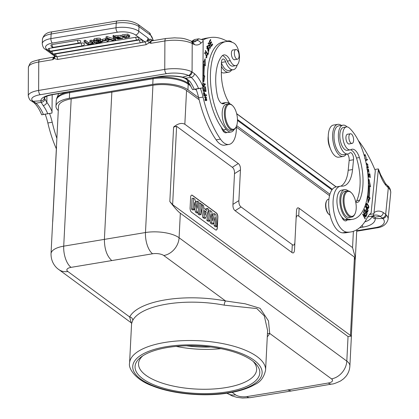 <?xml version="1.0" encoding="UTF-8"?>
<svg xmlns="http://www.w3.org/2000/svg" width="419" height="419" viewBox="0 0 419 419"><rect width="100%" height="100%" fill="white"/><g stroke="black" fill="none" stroke-linecap="round" stroke-linejoin="round"><path stroke-width="0.63" d="M107.667 39.905L107.369 39.035A9.616 3.661 2.9 0 0 107.138 38.59L109.762 39.554L107.667 39.905L107.72 38.815M107.83 40.324L108.181 41.266L107.018 41.46L105.97 38.229L107.081 38.045L113.769 40.339L112.533 40.543L110.606 39.857L107.83 40.324M108.233 40.255L108.181 41.266M107.081 38.045L107.154 36.568L113.842 38.862L113.769 40.339M107.154 36.568L106.049 36.757L105.97 38.229M77.562 40.324A2.153 0.817 2.9 0 1 79.825 40.465A2.153 0.817 2.9 0 1 80.479 40.774A2.153 0.817 2.9 0 1 80.747 41.219A2.158 2.158 0 0 1 78.961 43.063A2.158 0.995 -99.5 0 1 78.594 42.984A2.158 0.995 -99.5 0 1 77.562 40.324L52.045 44.576A2.158 0.995 80.5 0 0 53.082 47.242A2.158 0.995 80.5 0 0 53.449 47.316L78.961 43.063M50.977 45.409A2.153 0.817 2.9 0 1 50.935 45.289A2.153 0.817 2.9 0 1 50.935 45.257A2.153 0.817 2.9 0 1 51.055 44.985A2.153 0.817 2.9 0 1 51.249 44.833A2.153 0.817 2.9 0 1 51.437 44.739A2.153 0.817 2.9 0 1 51.767 44.634A2.153 0.817 2.9 0 1 52.045 44.576M81.244 43.031A2.153 0.817 2.9 0 1 83.507 43.173A2.153 0.817 2.9 0 1 84.161 43.482A2.153 0.817 2.9 0 1 84.428 43.932A2.158 2.158 0 0 1 82.643 45.771A2.158 0.995 -99.5 0 1 82.276 45.697A2.158 0.995 -99.5 0 1 81.244 43.031L49.264 48.363A2.158 0.995 80.5 0 0 50.296 51.029A2.158 0.995 80.5 0 0 50.662 51.102L82.643 45.771M48.19 49.196A2.153 0.817 2.9 0 1 48.154 49.075A2.153 0.817 2.9 0 1 48.148 49.044A2.153 0.817 2.9 0 1 48.269 48.772A2.153 0.817 2.9 0 1 48.463 48.62A2.153 0.817 2.9 0 1 48.656 48.525A2.153 0.817 2.9 0 1 48.981 48.421A2.153 0.817 2.9 0 1 49.264 48.363M135.782 37.26A2.153 0.817 2.9 0 1 138.05 37.401A2.153 0.817 2.9 0 1 138.705 37.71A2.153 0.817 2.9 0 1 138.972 38.155A2.158 2.158 0 0 1 137.186 39.999A2.158 0.995 -99.5 0 1 135.782 37.26L52.082 51.218A2.158 0.995 80.5 0 0 53.485 53.957L137.186 39.999M51.013 52.05A2.153 0.817 2.9 0 1 50.971 51.925A2.153 0.817 2.9 0 1 50.971 51.898A2.153 0.817 2.9 0 1 51.092 51.621A2.153 0.817 2.9 0 1 51.28 51.474A2.153 0.817 2.9 0 1 51.474 51.38A2.153 0.817 2.9 0 1 51.804 51.275A2.153 0.817 2.9 0 1 52.082 51.218M139.469 39.967A2.153 0.817 2.9 0 1 141.732 40.109A2.153 0.817 2.9 0 1 142.387 40.418A2.153 0.817 2.9 0 1 142.654 40.868A2.158 2.158 0 0 1 140.868 42.707A2.158 0.995 -99.5 0 1 139.469 39.967L55.764 53.925A2.158 0.995 80.5 0 0 57.167 56.665L140.868 42.707M54.653 54.632A2.153 0.817 2.9 0 1 54.653 54.606A2.153 0.817 2.9 0 1 55.764 53.925M92.369 43.906L87.864 44.655L84.083 41.879L84.161 40.407L85.251 40.224L88.498 42.612L88.425 44.084L91.84 43.513L92.369 43.906L92.358 42.366M88.498 42.612L91.332 42.141M95.338 41.052L94.689 40.91M94.202 39.648L93.521 39.758L93.222 40.606L91.258 40.135L89.975 40.35L89.902 41.821L91.18 41.607L93.149 42.078L93.521 39.758M113.947 35.379L115.796 38.595L115.723 40.067L114.853 40.214L113.01 36.998L113.874 36.851L113.947 35.379L113.083 35.526L113.01 36.998M120.787 36.778L120.861 35.306L115.277 35.683L115.204 37.155L119.782 36.982C117.797 36.532 116.686 36.657 116.451 37.349L122.809 38.286L117.802 39.177L116.671 38.705L121.636 38.281L120.604 37.878L117.31 38.003L115.204 37.155M121.987 36.118L120.829 35.94M102.744 40.104L100.392 39.286C100.932 38.349 99.774 38.014 96.925 38.276L96.852 39.747C99.701 39.486 100.859 39.821 100.319 40.758L102.681 41.701L102.723 40.889M96.852 39.747L94.17 40.198L94.244 38.721L96.925 38.276M128.376 35.83L126.355 36.28L123.982 35.652M127.978 35.547L128.052 34.07L122.049 34.85L121.976 36.327L127.978 35.547L123.155 36.254L126.281 37.752L128.303 37.301L128.293 36.652L129.529 36.579L129.665 37.029L125.171 38.119L121.976 36.327M129.665 37.029L129.602 35.107L128.366 35.18L128.329 36.715M105.289 40.255L105.839 40.664L105.913 39.187L105.363 38.784L102.571 39.25L102.498 40.722L105.289 40.255L105.363 38.784M150.468 41.502L150.798 43.319L149.421 42.707L150.468 41.502L149.085 39.873L147.624 41.371L147.954 38.019C147.818 40.119 146.828 41.423 144.984 41.926L135.547 34.986A13.288 5.054 2.9 0 0 117.514 32.216L52.417 43.068A13.288 5.054 2.9 0 0 46.069 45.823A13.288 5.054 2.9 0 0 47.195 49.72L51.113 52.6M153.129 40.711L150.772 39.349A5.478 2.53 80.5 0 0 148.96 39.721L149.085 39.873M147.624 41.371L149.421 42.707L146.001 44.713L57.649 59.44L54.245 58.576L52.857 59.65L54.323 57.005L39.878 59.514A3.488 1.608 80.5 0 0 38.763 62.002L38.627 90.431L164.756 69.397L164.897 40.968A3.488 1.608 -99.5 0 1 166.013 38.48L151.914 40.832A3.488 1.608 80.5 0 0 151.306 41.251A3.488 1.608 80.5 0 0 150.798 43.319L164.897 40.968A20.096 6.212 -179.7 0 1 192.211 43.518L192.075 71.963L191.284 71.539A3.488 2.771 -64.6 0 1 188.351 75.436L191.195 77.358C193.059 76.86 194.159 75.64 194.484 73.686L192.075 71.963C191.839 73.99 190.797 75.258 188.948 75.766M117.514 32.216A3.488 1.608 -99.5 0 1 115.99 28.052A3.488 1.608 -99.5 0 1 116 27.754L116.231 23.155L51.128 34.007A16.776 6.385 -177.1 0 0 42.46 39.108L42.23 43.707A16.776 6.385 2.9 0 1 42.885 42.089A16.776 6.385 2.9 0 1 50.898 38.611L116 27.754A16.776 6.385 2.9 0 1 138.762 31.257L147.954 38.019L148.96 39.721L147.698 40.962M54.402 56.01L55.015 56.816L54.245 58.576L53.8 57.618M56.534 56.675L54.68 56.214M54.475 56.183L54.742 56.46M54.554 56.34L55.015 56.816M32.001 101.319L34.002 102.755L35.976 103.221L33.787 101.639L31.289 100.864A3.488 3.012 -55.8 0 0 33.237 101.298A16.608 5.133 0.3 0 1 40.297 94.699A3.488 1.608 80.5 0 1 38.627 90.431A20.096 6.212 0.3 0 0 28.262 95.815L28.398 67.38A20.096 6.212 -179.7 0 1 38.763 62.002L52.857 59.65A3.488 1.608 -99.5 0 1 53.972 57.162M166.013 38.48L174.713 37.825C180.631 38.344 182.312 37.385 190.87 40.983A3.488 2.902 119.4 0 1 192.211 43.518L192.73 43.806A3.488 2.902 -60.6 0 0 191.415 41.292M192.73 43.806L194.626 44.681L192.64 41.874L193.908 41.989A23.087 10.658 80.5 0 0 196.736 40.554A3.488 2.964 47.9 0 1 200.79 43.272A99.654 46.017 -99.5 0 1 203.163 41.334L202.974 39.957L198.847 38.81L194.489 39.533A103.142 47.625 80.5 0 0 192.379 41.282A23.087 10.658 -99.5 0 1 192.002 41.596M198.543 88.467L202.817 87.917L192.593 89.624L198.543 88.467A29.728 13.727 80.5 0 0 191.195 77.358L185.926 78.175L182.103 77.227L184.627 78.164L185.926 78.175L189.666 81.171A3.488 2.325 142.7 0 1 187.518 80.537M192.593 89.624L187.508 80.521A3.488 2.325 142.7 0 1 187.482 80.49M202.817 87.917L203.163 41.334M191.619 41.402L194.489 39.533M202.99 40.015A99.654 46.017 -99.5 0 1 209.95 37.584A99.654 46.017 -99.5 0 1 225.626 40.475A16.608 7.668 80.5 0 0 228.235 40.957A16.608 7.668 80.5 0 0 228.371 40.936A14.618 6.751 -99.5 0 1 228.491 40.91A14.618 6.751 -99.5 0 1 230.963 41.429A14.618 6.751 -99.5 0 1 232.163 42.309M237.269 64.84A14.618 6.751 -99.5 0 1 233.414 69.722A14.618 6.751 -99.5 0 1 233.299 69.743A14.618 6.751 -99.5 0 1 230.827 69.229A14.618 6.751 -99.5 0 1 225.621 61.755A4.981 2.299 80.5 0 0 223.002 59.032A4.981 2.299 80.5 0 0 221.41 62.588L221.358 73.058A29.896 13.806 80.5 0 0 229.801 103.833M236.395 126.36A23.255 10.737 -99.5 0 1 228.978 144.435A23.255 10.737 -99.5 0 1 225.045 143.612A23.255 10.737 -99.5 0 1 220.478 139.129A76.399 35.28 -99.5 0 1 203.042 97.093A33.216 15.341 80.5 0 0 200.371 88.325M204.734 96.852L206.08 100.696L206.876 100.193L205.535 96.344L204.734 96.852M202.943 86.503L205.509 86.901L205.556 87.477L202.937 86.943M203.267 86.445L205.31 84.538L205.258 83.926L202.958 83.46M202.958 84.02L204.697 84.376L202.948 86.005M202.985 78.222L203.749 82.114L204.76 75.991L203.98 75.551A55.973 25.847 -99.5 0 1 204.619 64.992L205.373 65.736L205.163 58.676L203.058 63.117M203.058 63.468L203.833 64.227A57.633 26.612 80.5 0 0 203.178 75.095L203 74.996M206.028 91.442L205.619 88.063L205.289 88.053L205.624 90.829L204.666 90.787L204.367 88.283L204.037 88.273L204.341 90.771L203.482 90.734L203.157 88.063L202.827 88.053L203.22 91.321L206.028 91.442M207.981 46.142L207.347 45.875L208.138 51.28L208.788 51.553L207.981 46.142L207.112 46.289L207.368 46.567M207.834 55.036L208.562 52.778L208.264 52.296L207.688 54.077L205.441 50.458L205.289 50.935L207.834 55.036M209.06 45.687L209.935 45.54L210.595 46.907L210.081 47.74L209.469 47.185L209.301 47.609L210.212 48.463L209.851 44.76L208.919 45.383L208.877 43.382L209.395 43.864L209.568 43.445L208.762 42.707L209.107 46.106L210.024 45.509L208.714 45.949M211.459 46.415L212.711 44.466L212.464 43.869L211.433 45.472L210.715 43.754L211.642 42.309L211.391 41.717L210.464 43.162L209.819 41.617L210.809 40.072L210.558 39.48L209.348 41.371L211.459 46.415M206.64 54.632L207.038 55.748L206.625 57.235L205.237 53.182L205.713 53.396L205.76 52.778L205.132 52.501L206.766 57.916L206.64 54.632M222.473 55.554A13.288 6.133 -99.5 0 1 227.308 61.122A11.627 5.368 80.5 0 0 232.864 66.123L235.766 65.636A11.627 5.368 -99.5 0 1 230.214 60.64A13.288 6.133 80.5 0 0 223.866 54.926A13.288 6.133 80.5 0 0 221.724 56.293A37.867 17.483 80.5 0 0 215.712 79.421A37.867 17.483 80.5 0 0 217.33 95.495A9.967 4.604 80.5 0 0 223.369 103.812A9.967 4.604 80.5 0 0 224.479 103.289A14.948 6.903 -99.5 0 1 226.14 102.508A14.948 6.903 -99.5 0 1 229.774 103.828M226.014 41.581L223.107 42.068A48.829 22.547 80.5 0 0 207.494 76.918A48.829 22.547 80.5 0 0 221.358 127.292A8.307 3.834 80.5 0 0 224.626 132.498A8.307 3.834 80.5 0 0 226.035 132.792A8.307 3.834 80.5 0 0 226.852 132.441A14.948 6.903 80.5 0 0 228.151 132.483L231.058 131.995A14.948 6.903 -99.5 0 1 226.192 129.387A48.829 22.547 -99.5 0 1 210.401 76.431A48.829 22.547 -99.5 0 1 226.014 41.581A48.829 22.547 -99.5 0 1 233.797 43.052A11.627 5.368 -99.5 0 1 239.485 57.34A11.627 5.368 -99.5 0 1 235.766 65.636M226.14 102.508L223.233 102.995A14.948 6.903 80.5 0 0 221.866 103.556M206.64 95.443L206.546 94.846L205.43 94.977L204.132 92.227L203.545 93.374L203.896 95.768L206.64 95.443M209.95 37.584L205.593 38.312A99.654 46.017 80.5 0 0 201.838 39.292M196.013 89.053A33.216 15.341 -99.5 0 1 198.685 97.821A76.399 35.28 80.5 0 0 216.12 139.852A23.255 10.737 80.5 0 0 220.687 144.34A23.255 10.737 80.5 0 0 224.615 145.163L228.978 144.435M221.41 62.876A14.618 6.751 80.5 0 0 226.47 69.957A14.618 6.751 80.5 0 0 228.936 70.471L233.299 69.743M223.961 130.634A8.307 3.834 -99.5 0 1 223.605 131.66M329.549 195.663L236.41 127.161M199.145 99.759L186.549 90.494A24.915 9.48 -177.1 0 0 152.935 85.261L71.178 98.894A24.915 9.48 -177.1 0 0 58.492 106.436L51.034 253.699A24.915 9.48 2.9 0 1 63.719 246.157L145.477 232.529L152.935 85.261M296.081 218.964C296.249 215.932 297.123 214.989 298.716 216.125L299.119 208.29L352.557 247.592L355.37 257.811L355.176 260.162M299.119 208.29C297.537 207.169 296.657 208.112 296.479 211.124L296.484 211.113M186.549 90.494L184.842 124.239C181.657 122.589 177.913 123.532 173.607 127.067L176.603 126.313L232.33 167.301C233.907 168.506 234.63 170.627 234.499 173.67L232.943 204.352C232.812 207.395 233.535 209.516 235.111 210.72L291.891 252.479C293.473 253.6 294.348 252.652 294.526 249.64L296.479 211.124M294.526 249.651L294.929 241.815C294.751 244.816 293.876 245.759 292.294 244.638L291.891 252.479M235.111 210.72L241.061 206.96L292.294 244.638M241.061 206.96C239.485 205.755 238.762 203.634 238.893 200.591L232.943 204.352M234.499 173.67L240.448 169.91L238.893 200.591M240.448 169.91C240.579 166.867 239.857 164.746 238.28 163.541L232.33 167.301M184.842 124.239L238.28 163.541M58.283 110.553A25.91 9.857 2.9 0 1 55.963 106.175A25.91 9.857 2.9 0 1 69.355 98.303L152.762 84.392A25.91 9.857 2.9 0 1 187.922 89.797L198.653 97.69M236.667 125.648L329.936 194.243M186.57 345.785A53.15 20.222 -177.1 0 0 210.652 347.005M220.897 348.655A59.126 22.495 2.9 0 1 176.21 346.387M142.779 355.841A59.126 22.495 -177.1 0 0 138.532 363.619A59.126 22.495 -177.1 0 0 145.854 375.235A59.126 22.495 -177.1 0 0 226.082 387.57A59.126 22.495 -177.1 0 0 256.638 369.6A59.126 22.495 -177.1 0 0 253.202 361.435M252.07 360.565A62.447 23.763 -177.1 0 0 167.333 347.54A62.447 23.763 -177.1 0 0 141.077 357.035A62.447 23.763 -177.1 0 0 142.79 378.786A62.447 23.763 -177.1 0 0 227.527 391.812A62.447 23.763 -177.1 0 0 254.773 362.791A62.447 23.763 -177.1 0 0 252.07 360.565M131.398 322.939L131.582 323.615L132.76 320.404A3.321 3.027 -152.4 0 0 129.66 316.958L131.236 322.813M51.034 253.699C50.909 262.32 55.785 267.547 58.807 269.548A16.608 13.308 126.3 0 0 67.873 271.512A8.307 3.158 2.9 0 1 71.073 267.364L152.574 253.778A16.608 7.552 -99.2 0 1 145.477 232.529A24.915 9.48 2.9 0 1 179.091 237.756L346.806 361.105A16.608 13.308 -53.7 0 1 331.497 378.87L269.705 333.424L268.495 320.944L260.094 308.316L245.173 303.791L225.569 300.962A3.321 1.058 100.9 0 0 224.212 305.158L256.837 308.562L264.305 315.905L267.6 330.507L265.594 370.056C264.054 377.22 260.471 382.044 254.841 384.516C248.352 388.313 239.851 391.095 229.35 392.849C205.038 397.055 172.638 394.143 152.28 385.847C135.876 379.954 128.13 368.652 129.576 363.163A68.098 25.91 2.9 0 1 164.767 342.47A68.098 25.91 2.9 0 1 165.416 342.365A68.098 25.91 2.9 0 1 265.594 370.056M267.28 336.813A71.419 27.172 -177.1 0 0 269.705 333.424A3.321 3.027 27.6 0 0 267.422 334.006M331.497 378.87A8.307 3.158 2.9 0 1 328.297 383.013L287.738 389.953L291.236 391M111.857 91.934L104.399 239.197C104.404 248.865 106.814 255.941 111.627 260.424M291.284 390.99L331.874 384.045C332.99 384.181 335.907 383.149 340.616 380.95L343.601 378.786L345.832 376.482C348.294 373.434 349.645 369.94 349.886 366.002A24.915 9.48 2.9 0 0 346.806 361.105L348.048 336.562L180.332 213.213C178.468 212.066 174.969 208.18 169.831 201.549L172.633 204.661L350.473 335.457L351.358 335.053M298.716 216.125L354.443 257.114L355.192 259.838L351.368 335.341M215.555 229.863A3.321 1.535 80.5 0 0 216.256 230.068A3.321 1.535 80.5 0 0 217.309 227.973L217.854 217.231A3.321 1.535 80.5 0 0 216.408 212.988L192.394 195.322A3.321 1.535 80.5 0 0 191.693 195.118A3.321 1.535 80.5 0 0 190.635 197.213L190.09 207.955A3.321 1.535 80.5 0 0 191.535 212.197L215.555 229.863M348.048 336.562L351.4 336.132L351.373 335.226M191.619 195.134A3.321 1.535 -99.5 0 1 192.248 195.348L216.262 213.009A3.321 1.535 -99.5 0 1 217.707 217.257L217.162 227.994A3.321 1.535 -99.5 0 1 216.183 230.078M213.879 221.887L214.182 225.804L215.565 226.815L216.984 226.496L215.942 214.706L214.528 213.659L213.056 213.837L212.349 216.717M206.813 220.384L208.306 220.111L210.448 210.663L208.976 210.836L206.813 220.384L208.164 221.379L209.6 221.064L211.029 214.188L211.836 222.709L213.397 223.856L211.962 224.17L210.359 222.992L211.836 222.709M209.998 219.158L210.359 222.992M201.204 207.986L202.78 217.419L204.205 218.467L205.645 218.158L208.751 209.416L207.389 208.411L205.918 208.583L205.577 209.61M198.156 212.711L198.093 213.968L199.439 214.957L200.869 214.643L201.403 204.011L200.114 203.063L199.575 213.69L200.869 214.643M194.301 207.452L195.484 212.051L196.794 213.014L198.224 212.7L198.763 202.068L197.569 201.188L196.087 201.356L195.977 203.566M197.569 201.188L197.208 208.301L194.835 199.182L193.526 198.218L192.049 198.386L191.504 209.123L192.756 210.045L194.186 209.725L194.552 202.445L196.956 211.768L198.224 212.7M214.182 225.804L215.665 225.522L216.984 226.496M215.665 225.522L215.02 217.257L213.397 223.856M208.306 220.111L209.6 221.064M214.528 213.659L212.768 220.823L211.831 211.679L210.448 210.663M201.371 204.64L202.152 204.561L204.257 217.136L205.645 218.158M202.78 217.419L204.257 217.136M207.389 208.411L206.714 210.443L204.011 208.458L203.55 205.593L202.152 204.561M204.331 210.458L206.237 211.862L205.085 215.34L204.331 210.458M204.572 211.998L206.237 211.862M204.739 212.124L204.634 212.433M198.706 203.22L200.114 203.063M198.093 213.968L199.575 213.69M195.484 212.051L196.956 211.768M191.504 209.123L192.991 208.851L194.186 209.725M193.526 198.218L192.991 208.851M382.338 218C384.202 217.503 385.318 216.283 385.674 214.35L383.27 212.533C383.039 214.565 381.997 215.827 380.148 216.33L382.877 218.503A3.488 2.781 137.4 0 0 386.355 215.01L385.674 214.35L388.324 187.754A3.488 2.666 -47.7 0 0 387.622 185.685C389.576 187.11 390.618 189.44 390.738 192.682A20.096 9.019 -174.3 0 0 388.324 187.754L387.816 187.293A3.488 2.666 132.3 0 0 387.114 185.224L385.527 183.606M372.837 215.895L374.984 217.225L375.235 218.655A3.488 3.111 177.5 0 1 372.13 216.22M385.553 183.637L385.972 185.413L387.816 187.293M369.485 214.497L373.916 213.758L378.404 169.03M373.916 213.758L373.229 215.816L367.688 216.953M372.36 216.178L374.984 217.225L380.148 216.33A29.728 13.727 80.5 0 0 374.869 215.13L373.229 215.816M378.305 168.915L374.822 169.496M358.371 140.575A99.654 46.017 -99.5 0 1 375.319 170.706L371.103 213.051A33.216 15.341 80.5 0 0 367.201 217.828A76.399 35.28 -99.5 0 1 350.886 231.943A76.399 35.28 -99.5 0 1 346.916 232.121A23.255 10.737 -99.5 0 1 342.239 229.806A23.255 10.737 -99.5 0 1 333.079 204.823A23.255 10.737 -99.5 0 1 340.474 186.193A23.255 10.737 -99.5 0 1 341.684 186.141A29.896 13.806 80.5 0 0 343.234 186.073A29.896 13.806 80.5 0 0 352.552 169.548L353.526 159.754A4.981 2.299 80.5 0 0 352.714 154.826A4.981 2.299 80.5 0 0 350.336 152.678A4.981 2.299 80.5 0 0 349.703 153.014A14.618 6.751 -99.5 0 1 347.838 153.988A14.618 6.751 -99.5 0 1 344.14 152.568A14.618 6.751 -99.5 0 1 338.379 136.861A14.618 6.751 -99.5 0 1 343.03 125.155A14.618 6.751 -99.5 0 1 346.728 126.575A14.618 6.751 -99.5 0 1 347.052 126.889M343.03 125.155L338.672 125.878A14.618 6.751 80.5 0 0 334.022 137.589A14.618 6.751 80.5 0 0 339.778 153.291A14.618 6.751 80.5 0 0 343.475 154.716L347.838 153.988M347.409 154.061A4.981 2.299 -99.5 0 1 349.168 160.482L348.189 170.276A29.896 13.806 -99.5 0 1 340.815 186.151M340.474 186.193L336.117 186.921A23.255 10.737 80.5 0 0 328.716 205.551A23.255 10.737 80.5 0 0 337.882 230.534A23.255 10.737 80.5 0 0 342.559 232.849A76.399 35.28 80.5 0 0 346.523 232.671L350.886 231.943M343.706 218.849A8.307 3.834 -99.5 0 1 343.381 219.755M367.782 208.447C369.401 207.908 369.149 206.268 367.034 203.529C365.431 204.058 365.682 205.703 367.782 208.447L368.243 208.557M366.206 203.665L367.034 203.529L366.567 203.414M365.551 206.342L365.426 206.792L366.484 208.384C366.049 211.066 366.426 212.281 367.615 212.019L368.154 210.259L365.551 206.342M367.358 212.255L367.615 212.019L367.013 212.119M368.332 185.533L368.877 185.806A55.973 25.847 -99.5 0 1 368.437 196.506L367.673 195.814L368.008 202.922L370.118 198.035L369.228 197.223A57.633 26.612 80.5 0 0 369.684 186.209L370.59 186.659L368.987 179.164L368.348 183.695M367.856 174.309L368.432 174.377L368.72 177.143L369.05 177.185L368.767 174.414L369.631 174.519L369.94 177.473L370.27 177.515L369.898 173.895L367.788 173.644M364.682 209.327L363.849 211.684L364.142 212.182L364.829 210.244L365.677 211.689L365.059 213.433L365.352 213.931L365.97 212.182L366.74 213.481L366.08 215.345L366.374 215.848L367.18 213.564L364.682 209.327M363.692 212.082L363.53 212.449L365.399 216.021L362.87 213.968L362.697 214.36L365.075 218.907L365.237 218.54L363.367 214.968L365.897 217.021L366.07 216.628L363.692 212.082M367.06 168.139L368.369 167.715L366.918 163.41L366.269 163.777M365.593 160.687L367.437 159.849L367.29 159.199L365.436 160.037M367.274 169.538L367.306 168.847L366.85 169.15L367.238 168.862M367.699 172.838L368.594 169.616L368.977 172.623L368.458 168.977L367.678 172.204M350.525 149.793A13.288 6.133 -99.5 0 1 356.496 158.036A37.867 17.483 -99.5 0 1 359.821 188.037A37.867 17.483 -99.5 0 1 356.747 200.659A9.967 4.604 -99.5 0 1 355.82 202.084M344.612 189.645L341.71 190.132A14.948 6.903 80.5 0 0 337.049 198.391A14.948 6.903 80.5 0 0 338.976 211.988A14.948 6.903 80.5 0 0 341.653 216.874A8.307 3.834 80.5 0 0 343.711 220.08A8.307 3.834 80.5 0 0 345.811 220.886A8.307 3.834 80.5 0 0 347.257 219.891A48.829 22.547 80.5 0 0 349.828 219.781L352.735 219.294A48.829 22.547 -99.5 0 1 348.121 219.064A14.948 6.903 -99.5 0 1 339.956 197.909A14.948 6.903 -99.5 0 1 344.612 189.645A14.948 6.903 -99.5 0 1 348.105 190.844M346.44 126.915L343.533 127.397A11.627 5.368 80.5 0 0 339.914 133.823A11.627 5.368 80.5 0 0 344.308 149.101A11.627 5.368 80.5 0 0 347.361 150.332L350.263 149.85A11.627 5.368 -99.5 0 1 344.706 144.848A11.627 5.368 -99.5 0 1 342.821 133.342A11.627 5.368 -99.5 0 1 346.44 126.915A11.627 5.368 -99.5 0 1 349.493 128.146A48.829 22.547 -99.5 0 1 367.95 192.305A48.829 22.547 -99.5 0 1 352.735 219.294M365.258 159.314L365.216 158.623M365.284 158.612L364.682 158.419M364.368 155.978L365.263 155.239L366.363 158.555L365.127 154.564L364.174 155.323M366.19 203.686L366.625 204.053M367.929 207.955L367.741 208.426M366.4 205.813L366.719 204.037L368.427 206.2L368.102 207.924L366.101 205.865M367.693 210.333L368.154 210.259M366.934 211.621L366.835 211.941M366.321 208.924L366.787 208.845L367.72 210.244L367.327 211.495L366.342 211.721M367.327 211.495C366.505 211.37 366.321 210.485 366.787 208.845M368.631 181.705L369.595 186.219M368.882 186.34L369.684 186.209M369.228 197.223L368.359 197.37L369.249 198.182L370.118 198.035M367.709 196.626L368.437 196.506A57.633 26.612 -99.5 0 1 368.359 197.37M369.249 198.182L367.929 201.235M367.814 173.895L369.898 173.895M369.024 174.042L369.071 174.451M368.442 174.466L368.767 174.414M366.677 213.648L367.18 213.564M365.473 212.265L365.97 212.182M364.326 210.328L364.829 210.244M365.525 216.717L366.07 216.628M363.043 215.026L363.367 214.968M364.912 218.592L365.237 218.54M364.792 216.12L365.399 216.021M366.494 163.583L367.164 164.08M367.704 167.469L367.175 168.181M366.405 164.463L367.028 164.091L367.866 164.4L367.494 167.532L366.944 167.443M366.468 159.571L366.567 159.995L367.437 159.849M366.567 159.995L365.536 160.461M368.086 169.355L368.301 169.664M355.71 202.026A9.967 4.604 80.5 0 0 357.36 202.361A9.967 4.604 80.5 0 0 359.654 200.172A37.867 17.483 80.5 0 0 362.728 187.55A37.867 17.483 80.5 0 0 359.402 157.554A13.288 6.133 80.5 0 0 352.06 149.211A13.288 6.133 80.5 0 0 351.101 149.552A11.627 5.368 -99.5 0 1 350.263 149.85M341.653 216.874A14.948 6.903 80.5 0 0 345.214 219.546A48.829 22.547 80.5 0 0 347.257 219.891M328.936 199.161L328.444 199.245A8.139 3.755 80.5 0 0 326.71 200.743A8.139 3.755 80.5 0 0 325.903 203.744A8.139 3.755 80.5 0 0 328.994 214.449A8.139 3.755 80.5 0 0 329.062 214.507A8.139 3.755 80.5 0 0 330.072 215.172M326.71 200.743L326.38 201.371A7.474 3.452 80.5 0 0 325.642 204.132A7.474 3.452 80.5 0 0 328.475 213.962A7.474 3.452 80.5 0 0 328.538 214.015M347.356 190.87L345.031 191.258A13.288 6.133 80.5 0 0 340.893 198.606A13.288 6.133 80.5 0 0 343.051 211.752A13.288 6.133 80.5 0 0 349.404 217.471L351.73 217.084A13.288 6.133 -99.5 0 1 348.367 215.79A13.288 6.133 -99.5 0 1 343.219 198.218A13.288 6.133 -99.5 0 1 347.356 190.87A13.288 6.133 -99.5 0 1 350.719 192.164A13.288 6.133 -99.5 0 1 350.829 192.263L351.347 192.75A12.622 5.829 -99.5 0 1 356.134 209.353A12.622 5.829 -99.5 0 1 354.888 214.015A12.622 5.829 -99.5 0 1 349.006 215.104A12.622 5.829 -99.5 0 1 344.114 198.407A12.622 5.829 -99.5 0 1 351.242 192.656A12.622 5.829 -99.5 0 1 351.347 192.75M354.888 214.015L354.558 214.643A13.288 6.133 -99.5 0 1 351.73 217.084M347.948 134.185A4.981 2.299 80.5 0 0 347.519 134.169A4.981 2.299 80.5 0 0 345.968 136.924A4.981 2.299 80.5 0 0 347.896 143.518A4.981 2.299 80.5 0 0 349.158 144A4.981 2.299 80.5 0 0 349.556 143.848M351.74 143.439A4.897 2.263 -99.5 0 1 348.964 138.642A4.897 2.263 -99.5 0 1 350.441 133.766A4.897 2.263 -99.5 0 1 350.755 133.761A4.897 2.263 -99.5 0 1 353.526 138.563A4.897 2.263 -99.5 0 1 352.054 143.434A4.897 2.263 -99.5 0 1 351.74 143.439M364.682 154.758L365.237 155.245M365.263 155.239L364.211 155.439M346.157 154.265A16.278 7.516 -99.5 0 1 343.171 156.449A16.278 7.516 -99.5 0 1 339.05 154.868A16.278 7.516 -99.5 0 1 332.639 137.38A16.278 7.516 -99.5 0 1 337.814 124.338A16.278 7.516 -99.5 0 1 341.349 125.433M337.814 124.338L333.456 125.066A16.278 7.516 80.5 0 0 328.276 138.102A16.278 7.516 80.5 0 0 334.692 155.596A16.278 7.516 80.5 0 0 338.809 157.177L343.171 156.449M328.255 136.264A10.632 4.908 80.5 0 0 328.192 140.967A10.632 4.908 80.5 0 0 330.256 148.268M56.874 138.385A76.399 35.28 -99.5 0 1 52.207 122.243A33.216 15.341 80.5 0 0 49.531 113.476M52.192 94.715L51.982 113.067L41.638 114.743C39.328 109.181 36.767 105.169 33.96 102.718M41.759 114.775L51.982 113.067M52.108 111.773A33.216 15.341 80.5 0 0 46.855 102.325A3.488 2.325 142.7 0 1 43.188 105.598L41.141 102.315L35.976 103.221A29.728 13.727 -99.5 0 1 43.346 114.345M46.886 96.213L46.855 102.325L44.849 98.989L44.404 97.465M44.849 98.989C44.529 100.953 43.293 102.063 41.141 102.315L40.9 100.796A3.488 3.315 -5 0 0 44.393 97.643M33.787 101.639L33.237 101.298L40.9 100.796A23.255 7.191 -179.7 0 1 52.883 94.364L158.67 76.724A23.255 7.191 -179.7 0 1 182.81 77.133L188.351 75.436A16.608 5.133 0.3 0 0 166.432 73.665L40.297 94.699M45.173 114.204A33.216 15.341 -99.5 0 1 47.85 122.971A76.399 35.28 80.5 0 0 56.413 148.96M221.358 127.292A48.829 22.547 80.5 0 0 223.285 129.874A14.948 6.903 80.5 0 0 226.852 132.441M234.064 129.571A14.948 6.903 -99.5 0 1 231.058 131.995M233.409 49.94A4.981 2.299 80.5 0 0 232.98 49.929A4.981 2.299 80.5 0 0 231.388 53.485A4.981 2.299 80.5 0 0 233.776 59.582A4.981 2.299 80.5 0 0 234.619 59.76A4.981 2.299 80.5 0 0 235.017 59.608M228.591 103.781L226.412 104.148A13.288 6.133 80.5 0 0 222.164 113.628A13.288 6.133 80.5 0 0 230.78 130.361L232.964 129.995A13.288 6.133 -99.5 0 1 230.717 129.523A13.288 6.133 -99.5 0 1 224.343 113.266A13.288 6.133 -99.5 0 1 228.591 103.781A13.288 6.133 -99.5 0 1 230.838 104.252A13.288 6.133 -99.5 0 1 232.063 105.174L232.576 105.661A12.622 5.829 -99.5 0 1 237.468 120.232A12.622 5.829 -99.5 0 1 236.122 126.926A12.622 5.829 -99.5 0 1 231.298 128.795A12.622 5.829 -99.5 0 1 225.244 113.35A12.622 5.829 -99.5 0 1 231.414 104.787A12.622 5.829 -99.5 0 1 232.576 105.661M237.594 59.173A4.897 2.263 -99.5 0 1 237.51 59.194A4.897 2.263 -99.5 0 1 234.488 54.821A4.897 2.263 -99.5 0 1 235.818 49.542A4.897 2.263 -99.5 0 1 235.902 49.526A4.897 2.263 -99.5 0 1 238.924 53.899A4.897 2.263 -99.5 0 1 237.594 59.173M236.122 126.926L235.792 127.554A13.288 6.133 -99.5 0 1 232.964 129.995M231.618 70.025A16.278 7.516 -99.5 0 1 228.633 72.209A16.278 7.516 -99.5 0 1 225.883 71.633A16.278 7.516 -99.5 0 1 221.394 66.328M225.474 40.397A16.278 7.516 -99.5 0 1 225.961 40.638M221.363 72.267A16.278 7.516 80.5 0 0 221.52 72.361A16.278 7.516 80.5 0 0 224.27 72.932L228.633 72.209M206.185 100.026L205.64 100.68M205.106 96.506L205.75 96.941M204.996 100.241L205.97 100.083L205.2 99.842L205.656 96.957L206.389 97.182L205.97 100.083M205.656 96.957L204.551 97.166M204.661 87.293L205.509 86.901M202.958 83.779L205.258 83.926M204.435 84.617L205.31 84.538M204.441 84.685L202.948 86.078M202.943 86.702L204.64 87.047M204.336 60.415L204.477 65.018M203.555 66.862A55.973 25.847 80.5 0 1 203.744 65.139L204.619 64.992M203.115 75.106A55.973 25.847 80.5 0 0 203.11 75.698L203.885 76.138L204.76 75.991M203.98 75.551L203.11 75.698M203.885 76.138L203.288 79.767M205.074 90.918L205.132 91.4M205.619 88.063L205.294 88.121M202.833 88.121L203.157 88.063M203.157 90.792L203.482 90.734M203.173 90.907L204.341 90.771M204.043 88.336L204.367 88.283M203.786 90.865L204.666 90.787M203.796 90.933L205.624 90.829M208.531 50.903L208.311 51.417M209.118 49.233L208.667 50.882L207.002 48.148L207.457 46.551L209.118 49.233M208.562 52.778L208.081 52.862M207.279 54.145L207.688 54.077M208.348 43.068L208.604 43.424M209.568 43.445L209.149 43.513M209.385 45.058L209.72 45.561M209.977 47.761L209.757 48.269M212.711 44.466L212.004 44.582M210.102 40.193L210.809 40.072M209.474 41.675L209.819 41.617M210.123 43.22L210.464 43.162M210.94 42.429L211.642 42.309M210.369 43.812L210.715 43.754M211.092 45.53L211.433 45.472M206.457 57.267L206.263 57.77M204.755 52.815L205.76 52.778M204.865 53.244L204.886 52.925M206.546 94.846L205.671 94.987L205.76 95.548M203.728 92.484L204.063 92.871M203.807 95.207L205.106 95.013L203.802 95.181M204.126 95.129L203.88 93.416L204.252 92.84L205.106 95.013M203.88 93.416L203.555 93.468M78.034 40.271L77.557 40.35M91.84 43.513L91.902 42.267M88.425 44.084L85.177 41.696L85.251 40.224M84.083 41.879L85.177 41.696M92.599 42.419L92.526 43.88L92.992 42.508L89.902 41.821M94.704 40.585L94.181 42.288L97.575 43.037L96.307 43.246L94.034 42.712L93.777 43.67L92.526 43.88M97.575 43.037L97.59 42.712M93.442 41.23L94.684 41.025M93.296 40.381L93.222 41.858M93.222 40.606L93.149 42.078M91.18 41.607L91.258 40.135M113.874 36.851L115.723 40.067M117.65 38.496L117.676 38.003M116.707 37.956L116.671 38.705M102.702 40.873L102.671 41.575L100.827 42.497L97.952 42.974L94.17 40.198M100.66 38.941L100.319 40.758M98.711 41.308L98.659 42.377L101.398 41.685M101.309 41.491L101.293 41.837L100.607 41.177L97.486 41.518L98.659 42.377M98.465 40.025L98.423 40.884L96.957 41.13L95.941 40.381C98.921 39.915 100.036 40.015 99.277 40.685L99.476 40.481M98.423 40.884L99.277 40.685L99.298 40.224M100.927 41.256L100.89 41.989M97.004 40.198L96.957 41.13M129.602 35.107L129.529 36.579M105.839 40.664L103.048 41.125L102.498 40.722M107.384 38.689L107.369 39.035M141.465 42.518L144.984 41.926A2.325 1.074 80.5 0 1 146.001 44.713M52.988 53.983L54.795 55.308M153.029 40.617A6.311 2.912 -99.5 0 0 150.416 35.055L138.993 26.654A16.776 6.385 -177.1 0 0 116.231 23.155A3.488 1.608 -99.5 0 1 117.336 20.95C125.564 19.85 132.451 20.981 138.008 24.354A3.488 2.797 126.3 0 1 138.993 26.654L138.762 31.257A3.488 2.797 126.3 0 1 135.547 34.986M150.772 39.349A1.995 1.655 -60.6 0 0 151.537 40.795L151.914 40.832M56.67 56.691A2.325 1.074 -99.5 0 1 57.649 59.44M117.336 20.95L52.239 31.807A3.488 1.608 80.5 0 0 51.128 34.007L50.898 38.611A3.488 1.608 80.5 0 0 50.888 38.899A3.488 1.608 80.5 0 0 52.417 43.068M47.195 49.72A3.488 2.797 126.3 0 1 45.289 49.306L54.674 56.209M166.432 73.665A3.488 1.608 -99.5 0 1 164.756 69.397A20.096 6.212 0.3 0 1 191.284 71.539M198.847 38.81A103.142 47.625 -99.5 0 0 196.736 40.554L192.379 41.282A3.488 2.964 -132.1 0 0 191.74 41.471M189.666 81.171A29.728 13.727 -99.5 0 1 194.186 89.195M202.943 86.623A33.216 15.341 80.5 0 0 194.484 73.686M194.626 44.681A26.575 12.271 80.5 0 0 200.79 43.272M198.685 97.821L203.042 97.093M216.12 139.852L220.478 139.129M221.41 62.457L225.621 61.755M228.098 40.978L228.371 40.936M352.557 247.592L353.379 231.325M152.762 84.392L153.05 78.746L69.638 92.657A25.91 9.857 -177.1 0 0 56.251 100.529L55.963 106.175M69.764 91.766A3.331 1.535 80.5 0 0 69.638 92.657L69.355 98.303M190.938 86.162L188.21 84.151A25.91 9.857 -177.1 0 0 153.05 78.746A3.331 1.535 80.5 0 1 153.176 77.861M153.721 77.772A25.748 9.794 2.9 0 1 188.115 83.229A3.331 2.666 126.3 0 1 188.21 84.151L187.922 89.797M331.958 189.875L237.468 120.384M196.443 90.211L195.081 89.21M58.686 93.615L56.759 98.292A25.748 9.794 2.9 0 1 69.235 91.855M187.314 80.28L188.115 83.229L190.226 84.779M237.463 119.525L332.372 189.325M336.111 186.921L236.688 113.795M166.83 346.613A64.772 24.642 -177.1 0 0 166.186 346.717A64.772 24.642 2.9 0 0 140.595 379.006A64.772 24.642 2.9 0 0 228.03 392.739A64.772 24.642 -177.1 0 0 228.674 392.634A64.772 24.642 2.9 0 0 254.265 360.345A64.772 24.642 2.9 0 0 166.83 346.613M224.212 305.158A68.098 25.91 -177.1 0 0 167.359 304.011A68.098 25.91 -177.1 0 0 166.71 304.121A68.098 25.91 -177.1 0 0 132.76 320.404M152.574 253.778A8.307 3.158 2.9 0 1 163.782 255.517L225.569 300.962A71.419 27.172 -177.1 0 0 165.945 299.763A71.419 27.172 -177.1 0 0 129.66 316.958L67.873 271.512M287.738 389.953L246.791 396.604A16.608 7.552 80.8 0 0 250.232 397.657L242.554 398.05L236.85 397.312L232.398 396.028L226.967 393.221A16.608 13.308 -53.7 0 0 235.588 394.86L232.163 392.341M180.332 213.213L179.091 237.756A16.608 13.308 126.3 0 1 163.782 255.517M246.791 396.604A8.307 3.158 2.9 0 1 235.588 394.86M331.874 384.045A16.608 7.783 -99.7 0 1 328.297 383.013M71.178 98.894L63.719 246.157A16.608 7.783 80.3 0 0 71.073 267.364M173.607 127.067L169.831 201.549M350.473 335.457L354.443 257.114M176.603 126.313L172.633 204.661M386.355 215.01A20.096 9.019 5.7 0 1 388.088 219.263L390.738 192.682M359.685 227.685L363.147 227.108A23.255 10.438 -174.3 0 0 375.235 218.655L382.877 218.503A16.608 7.453 5.7 0 1 375.691 227.575A3.488 1.608 -99.5 0 0 376.576 227.915C382.866 227.187 386.706 224.301 388.088 219.263M356.742 230.733L375.691 227.575M363.147 227.108A3.488 1.608 -99.5 0 1 362.121 225.312M364.839 221.813A19.766 8.872 -174.3 0 0 372.004 216.241M378.373 170.198A99.654 46.017 -99.5 0 1 380.389 175.362A26.575 12.271 80.5 0 0 385.972 185.413M383.27 212.533A33.216 15.341 80.5 0 0 374.151 212.543M380.389 175.362A3.488 1.194 -20.4 0 0 380.604 174.655L378.399 169.014M346.916 232.121L342.559 232.849M348.189 170.276L352.552 169.548M353.526 159.754L349.168 160.482M367.5 167.862L368.369 167.715M359.402 157.554L356.496 158.036M356.747 200.659L359.654 200.172M348.121 219.064L345.214 219.546M47.708 113.617A29.728 13.727 80.5 0 0 43.188 105.598M52.883 94.364A3.488 1.608 80.5 0 0 53.475 94.485C44.843 96.234 45.598 96.999 44.283 97.774M182.108 77.227C174.686 75.792 167.071 75.666 159.262 76.845A3.488 1.608 -99.5 0 1 158.67 76.724M47.85 122.971L52.207 122.243M223.285 129.874L226.192 129.387M230.214 60.64L227.308 61.122M224.479 103.289L222.154 103.676M206.876 100.193L206.007 100.34M205.2 99.842L204.776 99.916M207.002 48.148L206.693 48.201M150.416 35.055A3.488 2.797 -53.7 0 0 149.431 32.75L153.422 40.58M117.933 37.527L117.975 36.673M126.355 36.28L126.281 37.752M54.313 57.01L54.533 56.34L54.156 55.622M42.23 43.707C42.754 46.818 43.775 48.683 45.289 49.306M52.239 31.807C46.855 32.305 43.597 34.74 42.46 39.108M39.878 59.514C30.419 62.075 30.467 61.577 28.398 67.38M31.294 100.869C30.021 100.539 29.011 98.853 28.262 95.815M190.87 40.983L192.73 41.9M228.491 40.91L228.051 40.983M56.759 98.292L56.251 100.529M236.651 113.643L336.253 186.9M131.582 323.615L129.576 363.163M58.807 269.548L131.315 322.876M349.886 366.002L351.4 336.132M355.37 257.811L356.789 229.759M52.742 221.478L56.544 146.414M376.576 227.915L356.716 231.225M365.845 204.184L366.719 204.037M367.233 208.07L368.102 207.924M366.159 164.238L367.028 164.091M366.62 167.673L367.494 167.532M367.725 169.758L368.594 169.616M328.475 213.962L328.994 214.449M350.441 133.766L347.121 134.321M352.054 143.434L348.734 143.989M385.559 183.642L380.604 174.655M387.114 185.224L387.622 185.685M159.262 76.845L53.475 94.485M187.508 80.527C187.303 80.013 186.345 79.228 184.627 78.164M250.232 397.657L291.215 391M237.51 59.194L234.195 59.744M235.902 49.526L232.582 50.081M207.798 51.024L208.667 50.882M206.583 46.698L207.457 46.551M209.212 47.886L210.081 47.74M208.002 43.529L208.877 43.382M208.049 45.524L208.919 45.383M204.367 53.328L205.237 53.182M205.75 57.382L206.625 57.235M203.383 92.987L204.252 92.84M138.008 24.354L149.431 32.75M50.935 45.262A2.158 2.158 0 0 0 53.449 47.316M48.148 49.049A2.158 2.158 0 0 0 50.662 51.102M50.971 51.904A2.158 2.158 0 0 0 53.485 53.957M54.653 54.606A2.158 2.158 0 0 0 57.167 56.665M122.856 37.354L122.809 38.286"/></g></svg>
